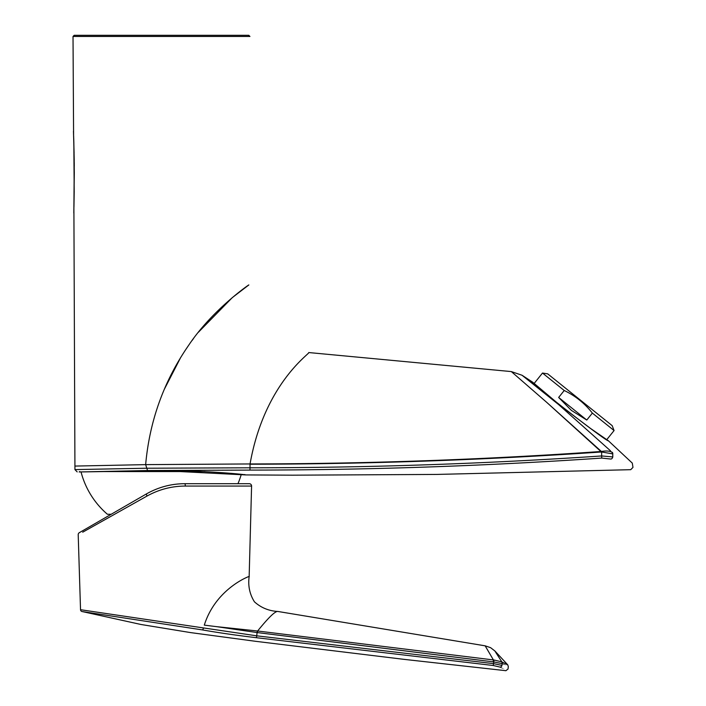 <?xml version="1.0" encoding="UTF-8"?>
<svg xmlns="http://www.w3.org/2000/svg" width="706" height="706" viewBox="0 0 706 706"><rect width="100%" height="100%" fill="white"/><g stroke="black" fill="none" stroke-linecap="round" stroke-linejoin="round"><path stroke-width="1.06" d="M185.307 486.063L251.583 486.072A2.312 2.312 -163.7 0 0 249.28 483.698L184.751 483.698A2.312 0.556 90 0 1 185.307 486.063C171.743 486.107 158.974 489.435 146.989 496.062L82.708 532.192M79.84 471.573L79.187 471.961L81.04 471.926A83.087 83.087 0 0 0 107.418 514.268L111.195 514.268L79.363 532.651L146.283 494.006C158.268 487.193 171.09 483.751 184.751 483.698M235.619 486.072L245.785 486.072M79.363 532.651A2.312 2.312 60 0 0 78.207 534.716L80.528 609.71L256.728 635.824L493.512 663.631L501.94 665.405A1.924 1.8 120.7 0 1 499.936 667.073L493.247 665.502L256.463 637.712C236.704 635.365 218.648 632.761 202.278 629.893L81.993 611.52A1.924 1.924 178.2 0 1 80.528 609.71L78.207 534.716M499.927 667.073C507.879 671.891 507.879 671.891 499.936 667.073M501.94 665.405C510.041 670.215 510.041 670.215 501.94 665.405L502.16 663.64L493.723 661.919L257.134 632.558L216.521 626.646L257.311 630.97L256.463 637.712M493.247 665.502L494.015 660.004L493.415 659.933C482.427 641.163 482.419 641.163 493.397 659.933L257.611 631.005L257.434 632.594L257.611 631.005C268.642 617.371 275.419 610.858 277.935 611.475C275.419 610.858 268.642 617.371 257.611 631.005L493.415 659.933L493.212 661.849M501.622 661.778A2.312 2.18 109.5 0 1 502.16 663.64L502.337 663.711C510.297 667.602 510.306 667.602 502.337 663.711L501.851 661.893C509.688 665.767 509.688 665.767 501.842 661.893C492.514 647.305 492.514 647.305 501.851 661.893L494.015 660.004M270.442 634.2L493.194 661.849M496.636 653.8L496.115 652.971M507.72 664.814L494.906 650.985L490.582 647.667L485.243 645.849L277.935 611.475C268.836 610.955 261.008 607.734 254.442 601.821C249.65 594.187 247.894 585.751 249.156 576.52L251.583 486.072L249.156 576.52C251.557 575.258 216.133 587.489 204.29 625.137L216.521 626.646M202.278 629.893A1.924 0.9 -81 0 0 203.372 628.04L203.346 628.119M98.637 471.573L204.916 471.573M534.115 383.49L542.499 373.05L547.697 373.853L612.173 425.647L614.079 430.554L592.352 413.098L586.774 420.044L571.375 410.407L558.649 397.452L564.226 390.506C575.364 395.837 584.745 403.373 592.352 413.098M542.499 373.05L564.226 390.506M558.649 397.452L586.774 420.044M74.201 191.6L73.83 141.862L74.298 172.732L73.812 213L74.209 191.414M74.271 166.042L73.627 135.702M73.768 139.894L74.218 160.28M82.355 471.908L162.071 470.646L245.503 474.917L292.566 475.182L436.52 474.432L630.749 469.684L632.982 467.381L632.285 463.101L608.466 440.835M608.395 440.773C607.337 442.441 529.103 381.619 532.58 382.131C529.112 381.619 607.292 442.415 608.395 440.773L590.675 428.542L562.32 407.177L532.58 382.131L521.963 375.195L558.578 404.547L610.522 450.843M74.174 35.3L248.794 35.3L249.95 36.456L73.018 36.456L74.174 35.3M73.653 136.62L74.254 163.73L73.892 209.479C73.786 214.245 73.786 214.227 73.901 209.417M73.018 36.456L73.592 134.872M73.812 141.306L73.715 138.332M612.181 453.79L601.644 451.981L601.644 455.952C484.625 463.816 367.42 467.769 250.03 467.796C367.42 467.769 484.625 463.816 601.644 455.952L612.773 456.932C639.318 470.593 639.318 470.593 612.773 456.932A2.312 1.862 -63 0 1 611.034 459.068C636.936 472.941 636.936 472.941 611.034 459.068L601.715 458.079C484.66 466.057 367.411 470.055 249.977 470.09L147.554 470.523L79.151 471.961L148.066 470.708C197.186 469.561 247.179 474.617 245.397 474.909L244.841 474.529M145.648 468.237L74.942 469.596L147.175 468.219L250.03 467.796L249.977 470.09C367.411 470.055 484.66 466.057 601.715 458.079L601.644 455.952M73.901 209.179L74.942 469.596L74.942 466.075L145.648 464.627L250.056 463.948C367.367 463.798 484.475 459.641 601.388 451.469L546.718 402.358L511.329 371.585L546.718 402.358L601.433 451.99C484.501 460.021 367.376 464.098 250.056 464.221L250.056 464.08M611.908 452.14L612.773 454.108A2.312 1.853 -62.2 0 0 612.376 452.44C638.524 466.401 638.524 466.401 612.376 452.44M601.618 451.434L601.433 451.99L601.618 451.434C606.03 450.702 609.454 450.931 611.899 452.131M612.773 454.108C639.309 468.052 639.309 468.052 612.773 454.108L612.773 456.932M250.056 463.948C264.432 382.837 310.816 353.124 308.743 352.55C310.816 353.124 264.432 382.828 250.056 463.948M74.942 469.596L77.183 471.908L74.942 469.596M532.509 383.543L521.963 375.195M147.554 470.523L145.648 464.627C149.584 420.635 164.048 380.684 189.023 344.757C212.577 309.678 249.271 284.333 248.847 284.933L232.248 297.658L198.36 332.297M193.506 338.571L192.076 340.495M189.023 344.749L184.645 351.217M180.701 357.457L164.154 389.624M146.283 494.006L146.989 496.062M250.03 464.08L250.03 467.796M507.738 664.796L508.32 666.632L508.029 669.023L505.911 670.7L404.132 659.369L255.607 641.313L190.567 632.594L141.006 624.483L81.843 611.475M237.948 483.698A83.087 83.087 0 0 0 241.267 474.414M606.754 439.67L614.079 430.554M73.45 131.228L74.095 153.025M243.905 474.723L245.503 474.917M74.201 191.644L73.953 206.779M308.743 352.55L511.329 371.585L521.946 375.221"/></g></svg>
